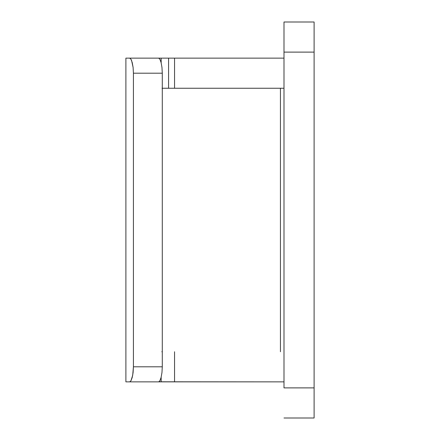 <?xml version="1.0" encoding="UTF-8"?>
<svg xmlns="http://www.w3.org/2000/svg" width="440" height="440" viewBox="0 0 440 440"><rect width="100%" height="100%" fill="white"/><g stroke="black" fill="none" stroke-linecap="round" stroke-linejoin="round"><path stroke-width="0.66" d="M158.714 58.135L125.895 58.135L129.729 58.135L131.005 59.285L132.215 62.546L133.1 67.43L131.637 60.676L131.005 59.285L129.729 58.135L158.714 58.135L159.907 59.279L161.09 62.535L161.964 67.413L162.288 73.194L133.425 73.194L133.1 67.43L133.425 73.194L133.425 366.806L162.288 366.806L161.964 372.576L161.09 377.459L159.913 380.716L158.714 381.865L159.913 380.716L161.09 377.459L161.964 372.576L162.288 366.806L162.288 73.194L133.425 73.194L133.425 366.806L133.095 372.587L132.215 377.465L130.999 380.721L129.729 381.865L158.714 381.865L125.895 381.865L125.895 58.135L125.895 381.865L129.729 381.865L130.999 380.721L132.715 375.188L133.425 366.806L162.288 366.806L162.288 73.194L161.964 67.413L161.09 62.535L159.907 59.279L158.714 58.135L161.156 58.135L161.156 62.799L161.156 58.135L168.575 58.135L159.066 58.135M162.288 88.253L168.575 88.253L168.575 58.135L283.993 58.135L168.575 58.135L168.575 88.253L162.041 88.253M283.993 88.253L168.575 88.253L174.548 88.253L174.548 58.135L174.548 88.253L283.993 88.253M314.105 22L314.105 418L283.993 418L314.105 418L314.105 52.113L283.993 52.113L283.993 387.888L314.105 387.888L283.993 387.888L283.993 52.113L314.105 52.113L314.105 22L283.993 22L283.993 52.113L283.993 22L314.105 22M161.827 351.747L162.288 351.747M159.022 381.783L283.993 381.865L159.066 381.865M174.548 381.865L174.548 351.747L174.548 381.865M161.156 381.865L161.156 377.201L161.156 381.865M280.445 88.253L280.445 351.747L280.445 88.253"/></g></svg>
